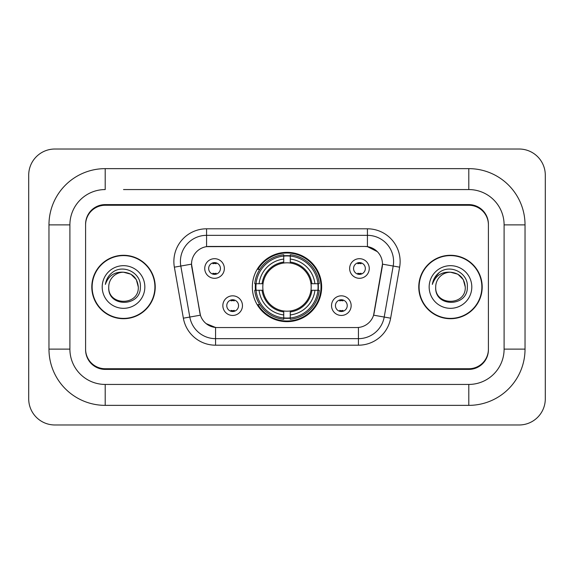 <?xml version="1.0" encoding="UTF-8"?>
<svg xmlns="http://www.w3.org/2000/svg" width="574" height="574" viewBox="0 0 574 574"><rect width="100%" height="100%" fill="white"/><g stroke="black" fill="none" stroke-linecap="round" stroke-linejoin="round"><path stroke-width="0.86" d="M252.345 287A34.655 34.655 0 0 0 287 321.655A34.655 34.655 0 0 0 321.655 287A34.655 34.655 0 0 0 287 252.345A34.655 34.655 0 0 0 252.345 287M351.152 305.633A9.808 9.808 0 0 1 341.343 315.449A9.808 9.808 0 0 1 331.535 305.633A9.808 9.808 0 0 1 341.343 295.825A9.808 9.808 0 0 1 351.152 305.633M335.453 305.633A5.883 5.883 0 0 0 341.343 311.524A5.883 5.883 0 0 0 347.227 305.633A5.883 5.883 0 0 0 341.343 299.75A5.883 5.883 0 0 0 335.453 305.633M242.465 305.633A9.808 9.808 0 0 1 232.657 315.449A9.808 9.808 0 0 1 222.848 305.633A9.808 9.808 0 0 1 232.657 295.825A9.808 9.808 0 0 1 242.465 305.633M226.773 305.633A5.883 5.883 0 0 0 232.657 311.524A5.883 5.883 0 0 0 238.547 305.633A5.883 5.883 0 0 0 232.657 299.75A5.883 5.883 0 0 0 226.773 305.633M369.261 268.496A9.808 9.808 0 0 1 359.453 278.304A9.808 9.808 0 0 1 349.645 268.496A9.808 9.808 0 0 1 359.453 258.687A9.808 9.808 0 0 1 369.261 268.496M353.57 268.496A5.883 5.883 0 0 0 359.453 274.379A5.883 5.883 0 0 0 365.337 268.496A5.883 5.883 0 0 0 359.453 262.612A5.883 5.883 0 0 0 353.57 268.496M224.355 268.496A9.808 9.808 0 0 1 214.547 278.304A9.808 9.808 0 0 1 204.739 268.496A9.808 9.808 0 0 1 214.547 258.687A9.808 9.808 0 0 1 224.355 268.496M208.663 268.496A5.883 5.883 0 0 0 214.547 274.379A5.883 5.883 0 0 0 220.43 268.496A5.883 5.883 0 0 0 214.547 262.612A5.883 5.883 0 0 0 208.663 268.496M183.364 318.183L174.367 267.175A32.696 32.696 0 0 1 206.568 228.804L367.432 228.804A32.696 32.696 0 0 1 399.633 267.175L390.636 318.183A32.696 32.696 0 0 1 358.441 345.196L215.559 345.196A32.696 32.696 0 0 1 183.364 318.183L200.412 315.176L191.795 267.175A17.658 17.658 0 0 1 209.18 246.454L364.82 246.454A17.658 17.658 0 0 1 382.205 267.175L374.133 312.952A17.658 17.658 0 0 1 356.748 327.546L217.252 327.546A17.658 17.658 0 0 1 199.867 312.952L191.529 264.148L180.81 266.042A26.16 26.16 0 0 1 206.568 235.34L367.432 235.34A26.16 26.16 0 0 1 393.19 266.042L384.2 317.042A26.16 26.16 0 0 1 358.441 338.66L215.559 338.66A26.16 26.16 0 0 1 189.8 317.042L180.81 266.042A26.16 26.16 0 0 1 180.408 261.5M255.452 290.272A31.714 31.714 0 0 1 255.452 283.728M123.518 189.564L468.793 189.564L123.518 189.564M525.031 224.879L504.101 224.879L504.101 349.121L504.101 224.879A35.315 35.315 0 0 0 468.793 189.564L468.793 168.641L105.207 168.641A56.238 56.238 0 0 0 48.969 224.879L48.969 349.121A56.238 56.238 0 0 0 105.207 405.359L468.793 405.359A56.238 56.238 0 0 0 525.031 349.121L525.031 224.879A56.238 56.238 0 0 0 468.793 168.641M468.793 405.359L468.793 384.436L105.207 384.436L468.793 384.436A35.315 35.315 0 0 0 504.101 349.121L525.031 349.121M48.969 349.121L69.899 349.121L69.899 224.879L69.899 349.121A35.315 35.315 0 0 0 105.207 384.436L105.207 405.359M468.793 205.262L105.207 205.262A19.616 19.616 0 0 0 85.591 224.879L85.591 349.121A19.616 19.616 0 0 0 105.207 368.738L468.793 368.738A19.616 19.616 0 0 0 488.409 349.121L488.409 224.879A19.616 19.616 0 0 0 468.793 205.262M105.207 168.641L105.207 189.564A35.315 35.315 0 0 0 69.899 224.879L48.969 224.879M545.3 175.178A26.16 26.16 0 0 0 519.14 149.025L54.86 149.025A26.16 26.16 0 0 0 28.7 175.178L28.7 398.822A26.16 26.16 0 0 0 54.86 424.975L519.14 424.975A26.16 26.16 0 0 0 545.3 398.822L545.3 175.178M91.804 287A31.714 31.714 0 0 0 123.518 318.714A31.714 31.714 0 0 0 155.231 287A31.714 31.714 0 0 0 123.518 255.287A31.714 31.714 0 0 0 91.804 287M418.769 287A31.714 31.714 0 0 0 450.482 318.714A31.714 31.714 0 0 0 482.196 287A31.714 31.714 0 0 0 450.482 255.287A31.714 31.714 0 0 0 418.769 287M206.568 228.804L206.568 246.655L364.82 246.454L367.432 246.655L377.297 251.627M191.529 264.112L191.723 261.5M356.748 327.546L217.252 327.546M215.559 345.196L215.559 327.46L206.138 323.607M393.19 266.042L382.471 264.148L373.588 315.176L384.2 317.042L393.19 266.042L399.633 267.175M374.133 312.952L374.026 313.512M199.974 313.512L199.867 312.952M488.409 224.226A19.616 19.616 0 0 0 468.793 204.602L105.207 204.602A19.616 19.616 0 0 0 85.591 224.226L85.591 349.774A19.616 19.616 0 0 0 105.207 369.398L468.793 369.398A19.616 19.616 0 0 0 488.409 349.774L488.409 224.879M85.591 224.226L85.591 224.879M85.591 349.121L85.591 349.774M488.409 349.774L488.409 349.121M138.298 287C139.209 306.071 107.833 306.071 108.737 287C107.36 307.664 141.039 307.183 140.372 287C141.52 272.865 123.159 263.703 112.282 272.528C108.436 275.606 106.14 279.567 105.379 284.41C108.421 275.735 114.47 271.674 123.518 272.219L130.908 274.2L136.318 279.61L138.298 287C139.209 306.071 107.833 306.071 108.737 287C107.833 306.071 139.209 306.071 138.298 287L136.318 279.61L130.908 274.2L123.518 272.219L130.908 274.2L136.318 279.61L138.298 287L136.318 279.61L130.908 274.2L123.518 272.219L130.908 274.2L136.318 279.61L138.298 287C137.423 278.017 132.494 273.095 123.518 272.219A14.781 14.781 0 0 0 108.737 287M154.908 287A31.391 31.391 0 0 0 123.518 255.609A31.391 31.391 0 0 0 92.134 287A31.391 31.391 0 0 0 123.518 318.391A31.391 31.391 0 0 0 154.908 287M102.201 287A21.324 21.324 0 0 0 123.518 308.324A21.324 21.324 0 0 0 144.842 287A21.324 21.324 0 0 0 123.518 265.676A21.324 21.324 0 0 0 102.201 287M107.546 278.024L107.761 277.651M465.263 287C466.167 306.071 434.791 306.071 435.702 287C434.324 307.664 468.004 307.183 467.336 287C468.477 272.865 450.116 263.703 439.246 272.528C435.401 275.606 433.097 279.567 432.344 284.41C435.386 275.735 441.435 271.674 450.482 272.219L457.873 274.2L463.283 279.61L465.263 287C466.167 306.071 434.791 306.071 435.702 287C434.791 306.071 466.167 306.071 465.263 287L463.283 279.61L457.873 274.2L450.482 272.219L457.873 274.2L463.283 279.61L465.263 287L463.283 279.61L457.873 274.2L450.482 272.219L457.873 274.2L463.283 279.61L465.263 287C464.388 278.017 459.458 273.095 450.482 272.219A14.781 14.781 0 0 0 435.702 287M481.866 287A31.391 31.391 0 0 0 450.482 255.609A31.391 31.391 0 0 0 419.092 287A31.391 31.391 0 0 0 450.482 318.391A31.391 31.391 0 0 0 481.866 287M429.158 287A21.324 21.324 0 0 0 450.482 308.324A21.324 21.324 0 0 0 471.799 287A21.324 21.324 0 0 0 450.482 265.676A21.324 21.324 0 0 0 429.158 287M434.511 278.024L439.232 272.535M216.183 263.753L216.183 262.842L216.183 263.753A5.015 5.015 0 0 0 212.911 263.753L212.911 262.842M212.911 274.15L212.911 273.238A5.015 5.015 0 0 0 216.183 273.238L216.183 274.15M361.089 263.753L361.089 262.842L361.089 263.753A5.015 5.015 0 0 0 357.817 263.753L357.817 262.842M357.817 274.15L357.817 273.238A5.015 5.015 0 0 0 361.089 273.238L361.089 274.15M231.021 311.287L231.021 310.376A5.015 5.015 0 0 0 234.292 310.376L234.292 311.287M234.292 299.98L234.292 300.891A5.015 5.015 0 0 0 231.021 300.891L231.021 299.98M339.708 311.287L339.708 310.376A5.015 5.015 0 0 0 342.979 310.376L342.979 311.287M342.979 299.98L342.979 300.891A5.015 5.015 0 0 0 339.708 300.891L339.708 299.98M290.272 317.953L290.272 319.266A32.438 32.438 0 0 0 319.266 290.272L317.953 290.272A31.125 31.125 0 0 1 290.272 317.953L290.272 314.925A28.119 28.119 0 0 0 314.925 290.272L310.972 290.272A24.194 24.194 0 0 0 290.272 263.028L290.272 256.047A31.125 31.125 0 0 1 317.953 283.728L319.266 283.728A32.438 32.438 0 0 0 290.272 254.734L290.272 256.047M256.047 290.272L254.734 290.272A32.438 32.438 0 0 0 283.728 319.266L283.728 317.953A31.125 31.125 0 0 1 256.047 290.272L259.075 290.272A28.119 28.119 0 0 0 283.728 314.925L283.728 310.972A24.194 24.194 0 0 0 310.972 290.272L311.94 290.272A25.156 25.156 0 0 1 290.272 311.94L290.272 314.925M283.728 256.047L283.728 254.734A32.438 32.438 0 0 0 254.734 283.728L256.047 283.728A31.125 31.125 0 0 1 283.728 256.047L283.728 259.075A28.119 28.119 0 0 0 259.075 283.728L263.028 283.728A24.194 24.194 0 0 0 283.728 310.972L283.728 311.94A25.156 25.156 0 0 1 262.06 290.272L259.075 290.272M256.112 290.272A31.061 31.061 0 0 1 256.112 283.728M290.272 256.112A31.061 31.061 0 0 0 283.728 256.112M317.888 283.728A31.061 31.061 0 0 1 317.888 290.272M317.953 283.728L314.925 283.728A28.119 28.119 0 0 0 290.272 259.075M314.925 290.272L317.953 290.272M283.728 314.925L283.728 317.953M310.972 283.728L314.925 283.728M290.272 311.015L290.272 311.94M283.728 310.972A24.194 24.194 0 0 1 263.028 290.272L262.06 290.272M290.272 317.888A31.061 31.061 0 0 1 283.728 317.888M259.075 283.728L256.047 283.728M283.728 262.985L283.728 259.075M290.272 263.028A24.194 24.194 0 0 0 263.028 283.728L262.06 283.728A25.156 25.156 0 0 1 283.728 262.06M290.272 262.985L290.272 262.06A25.156 25.156 0 0 1 311.94 283.728M259.792 269.342L257.941 269.342A34.002 34.002 0 0 1 321.002 287A34.002 34.002 0 0 1 257.941 304.658L259.792 304.658M367.432 228.804L367.432 246.655M358.441 327.46L358.441 345.196M174.367 267.175L180.81 266.042M384.2 317.042L390.636 318.183M290.272 310.972A24.194 24.194 0 0 0 310.972 290.272M283.728 318.183A31.355 31.355 0 0 0 290.272 318.183M318.183 290.272A31.355 31.355 0 0 0 318.183 283.728M290.272 255.817A31.355 31.355 0 0 0 283.728 255.817"/></g></svg>
